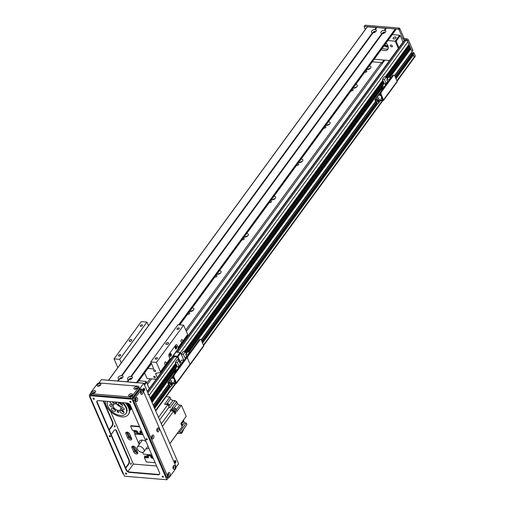 <?xml version="1.0" encoding="UTF-8"?>
<svg xmlns="http://www.w3.org/2000/svg" width="505" height="505" viewBox="0 0 505 505"><rect width="100%" height="100%" fill="white"/><g stroke="black" fill="none" stroke-linecap="round" stroke-linejoin="round"><path stroke-width="0.76" d="M365.746 70.82A1.193 0.669 156.6 0 1 366.807 71.066A1.193 0.669 156.6 0 1 366.144 72.07A1.193 0.669 156.6 0 1 364.755 72.177M370.26 68.453A2.733 1.534 -23.4 0 0 367.659 69.583M369.243 66.048A2.733 1.534 156.6 0 1 370.948 66.729A2.733 1.534 156.6 0 1 369.761 68.838A2.733 1.534 156.6 0 1 366.712 69.507M356.637 87.068A2.733 1.534 -23.4 0 0 354.037 88.192M355.621 84.657A2.733 1.534 156.6 0 1 357.325 85.339A2.733 1.534 156.6 0 1 356.139 87.453A2.733 1.534 156.6 0 1 353.09 88.116M329.393 124.293A2.733 1.534 -23.4 0 0 326.785 125.423M328.37 121.888A2.733 1.534 156.6 0 1 330.081 122.57A2.733 1.534 156.6 0 1 328.894 124.678A2.733 1.534 156.6 0 1 325.839 125.347M302.142 161.518A2.733 1.534 -23.4 0 0 299.541 162.648M301.125 159.113A2.733 1.534 156.6 0 1 302.83 159.795A2.733 1.534 156.6 0 1 301.643 161.903A2.733 1.534 156.6 0 1 298.594 162.572M274.897 198.749A2.733 1.534 -23.4 0 0 272.296 199.873M273.88 196.338A2.733 1.534 156.6 0 1 275.585 197.019A2.733 1.534 156.6 0 1 274.398 199.128A2.733 1.534 156.6 0 1 271.349 199.797M247.652 235.974A2.733 1.534 -23.4 0 0 245.045 237.097M246.636 233.562A2.733 1.534 156.6 0 1 248.34 234.244A2.733 1.534 156.6 0 1 247.153 236.359A2.733 1.534 156.6 0 1 244.098 237.028M220.407 273.199A2.733 1.534 -23.4 0 0 217.8 274.329M219.385 270.794A2.733 1.534 156.6 0 1 221.095 271.475A2.733 1.534 156.6 0 1 219.909 273.584A2.733 1.534 156.6 0 1 216.853 274.253M193.156 310.43A2.733 1.534 -23.4 0 0 190.555 311.553M192.14 308.018A2.733 1.534 156.6 0 1 193.844 308.7A2.733 1.534 156.6 0 1 192.657 310.809A2.733 1.534 156.6 0 1 189.609 311.478M147.492 384.406L151.538 378.876M186.32 331.349L384.835 60.127M185.752 330.036L381.509 62.588L381.698 63.024L383.876 60.044M146.923 383.093L150.099 378.756M352.124 89.436A1.193 0.669 156.6 0 1 353.184 89.675A1.193 0.669 156.6 0 1 352.522 90.679A1.193 0.669 156.6 0 1 351.133 90.786M324.879 126.66A1.193 0.669 156.6 0 1 325.933 126.906A1.193 0.669 156.6 0 1 325.277 127.91A1.193 0.669 156.6 0 1 323.888 128.018M297.628 163.885A1.193 0.669 156.6 0 1 298.689 164.131A1.193 0.669 156.6 0 1 298.032 165.135A1.193 0.669 156.6 0 1 296.637 165.242M270.383 201.116A1.193 0.669 156.6 0 1 271.444 201.356A1.193 0.669 156.6 0 1 270.781 202.36A1.193 0.669 156.6 0 1 269.392 202.467M243.139 238.341A1.193 0.669 156.6 0 1 244.199 238.581A1.193 0.669 156.6 0 1 243.536 239.585A1.193 0.669 156.6 0 1 242.148 239.692M215.894 275.566A1.193 0.669 156.6 0 1 216.948 275.812A1.193 0.669 156.6 0 1 216.291 276.816A1.193 0.669 156.6 0 1 214.903 276.923M188.643 312.791A1.193 0.669 156.6 0 1 189.703 313.037A1.193 0.669 156.6 0 1 189.04 314.041A1.193 0.669 156.6 0 1 187.652 314.148M381.509 62.588L372.337 61.818M413.197 58.492L413.406 58.858L412.654 59.931L397.1 81.179M382.828 100.678L203.648 345.483M155.723 410.925L175.727 383.598L155.736 410.95M153.956 407.371L154.663 408.476L170.621 386.672L154.669 408.495M175.57 370.348L152.062 402.466L153.242 405.351M151.304 400.717L176.87 365.79L151.304 400.724L150.926 399.84L176.491 364.913M150.168 398.091L175.734 363.158L150.168 398.098L149.032 395.466A1.73 1.035 36.2 0 0 147.832 394.266M410.42 53.978L411.739 54.262L410.634 54.168L394.784 75.826L397.145 81.28A1.149 0.688 36.2 0 1 397.132 81.879L383.51 100.495A1.149 0.688 36.2 0 1 382.96 100.691L375.947 100.104L377.033 103.146L376.282 103.083A1.73 0.991 94.8 0 0 376.957 103.689L377.708 103.752L202.581 343.009M412.149 53.789L413.128 53.959L413.507 54.824L396.027 78.704M414.094 57.216L414.163 57.115A80.63 48.272 36.2 0 0 413.513 54.837L396.034 78.717M380.511 100.482L378.422 103.342A1.73 0.991 -85.2 0 1 377.708 103.752L202.587 343.028M176.018 352.193L404.164 40.476A1.149 0.688 36.2 0 1 404.72 40.28L405.894 40.381A1.73 1.035 36.2 0 1 407.876 41.808L409.012 44.528L385.271 76.88M407.92 46.012A1.237 0.739 -143.8 0 0 408.892 46.012L409.77 46.189L410.148 47.154L387.064 78.61M409.056 48.638A1.237 0.739 -143.8 0 0 410.028 48.638L410.906 48.815L412.086 51.699L394.582 75.479M382.809 80.245L184.18 351.631L382.809 80.238M409.574 46.043L386.571 77.473M383.453 81.734L185.48 352.219M176.378 364.654L150.812 399.581M383.945 82.87L185.973 353.361M410.71 48.669L389.791 77.259M382.531 87.169L188.693 352.01M175.456 370.089L151.948 402.207M138.862 380.808L146.179 381.42L149.328 388.654M146.179 381.42L144.152 384.191M144.525 385.056L146.57 382.266M120.727 378.826A0.934 0.524 156.6 0 1 121.547 378.472M130.145 379.615A0.934 0.524 156.6 0 1 130.959 379.261M398.912 47.659L396.147 41.271L395.213 41.17L398.35 48.417M374.224 59.236L389.5 60.518M396.147 41.271L400.238 35.691L399.575 35.211L395.213 41.17L387.897 40.558M390.397 45.829A1.193 0.713 36.2 0 1 390.409 45.204A1.193 0.713 36.2 0 1 391.792 45.33A1.193 0.713 36.2 0 1 392.328 46.611A1.193 0.713 36.2 0 1 391.35 46.712A1.193 0.713 36.2 0 1 390.397 45.829M386.085 43.032A7.196 4.311 36.2 0 1 387.764 49.37A7.196 4.311 36.2 0 1 381.218 49.686M383.535 33.406A0.934 0.524 156.6 0 1 384.356 33.052M374.123 32.617A0.934 0.524 156.6 0 1 374.944 32.263M395.863 38.058A1.584 0.89 156.6 0 1 394.355 38.942A1.584 0.89 156.6 0 1 393.117 38.582A1.584 0.89 156.6 0 1 394.216 37.136A1.584 0.89 156.6 0 1 396.021 37.326A1.584 0.89 156.6 0 1 395.863 38.058M388.257 47.053A9.702 5.807 36.2 0 1 384.21 45.595M388.282 47.262A9.216 5.517 36.2 0 1 384.021 45.854M384.387 45.355A9.216 5.517 -143.8 0 0 388.194 46.694M384.835 44.737A9.216 5.517 -143.8 0 0 387.973 45.949M388.175 48.53A7.196 4.311 36.2 0 1 382.304 48.196M400.238 35.691L402.996 42.073M392.259 34.599L399.575 35.211M394.575 75.472L412.901 50.582L412.086 51.548L407.497 40.937A1.149 0.688 -143.8 0 0 406.178 39.983L404.29 39.826A1.149 0.688 36.2 0 1 402.971 38.872L398.994 29.681A0.574 0.347 -143.8 0 0 398.338 29.202L364.44 26.367A0.574 0.347 -143.8 0 0 364.162 26.765L365.323 29.454M397.088 81.153L414.548 57.242L413.128 53.959L395.655 77.833M395.466 77.404L412.8 53.719L413.128 53.959L413.948 52.842L413.62 52.602L412.8 53.719L412.238 53.669L395.245 76.886M412.149 53.707L412.97 52.671M413.948 52.842L415.369 56.124L414.548 57.242M413.052 52.552L413.62 52.602M411.146 52.981L412.56 53.145M415.369 56.124L412.938 59.521M364.168 26.462L364.982 25.345A0.574 0.347 36.2 0 1 365.26 25.25L399.152 28.084A0.574 0.347 36.2 0 1 399.815 28.564L403.792 37.755A1.149 0.688 -143.8 0 0 405.111 38.708L406.992 38.866A1.149 0.688 36.2 0 1 408.311 39.819L412.907 50.431M375.48 29.46A2.62 1.471 156.6 0 1 376.124 31.259A2.62 1.471 156.6 0 1 373.025 32.812L372.438 32.768A2.62 1.471 156.6 0 1 371.813 30.931A2.62 1.471 156.6 0 1 374.893 29.41L375.152 29.827L376.976 27.415L386.186 28.394M121.983 375.72L372.955 32.819L372.57 32.787L121.598 375.688L121.762 376.029L122.084 375.669A2.62 1.471 156.6 0 1 122.728 377.469A2.62 1.471 156.6 0 1 119.628 379.021L119.041 378.971A2.62 1.471 156.6 0 1 118.422 377.14A2.62 1.471 156.6 0 1 121.497 375.619L121.598 375.688M375.613 31.802A1.294 0.726 -23.4 0 0 375.581 31.607A1.294 0.726 -23.4 0 0 374.565 31.31A1.294 0.726 -23.4 0 0 373.334 32.03A1.294 0.726 -23.4 0 0 373.201 32.636A1.294 0.726 -23.4 0 0 373.321 32.793M375.322 32.023A1.294 0.726 -23.4 0 0 373.687 32.737M119.565 379.028L117.684 381.029M122.223 378.011A1.294 0.726 -23.4 0 0 122.185 377.816A1.294 0.726 -23.4 0 0 121.175 377.519A1.294 0.726 -23.4 0 0 119.938 378.239A1.294 0.726 -23.4 0 0 119.811 378.845A1.294 0.726 -23.4 0 0 119.931 379.002M121.932 378.232A1.294 0.726 -23.4 0 0 120.291 378.946M131.502 376.452A2.62 1.471 156.6 0 1 132.14 378.258A2.62 1.471 156.6 0 1 129.04 379.81L128.453 379.76A2.62 1.471 156.6 0 1 127.834 377.929A2.62 1.471 156.6 0 1 130.909 376.408L131.174 376.818L131.502 376.452L382.437 33.601L131.401 376.509M128.977 379.817L127.102 381.818M131.635 378.8A1.294 0.726 -23.4 0 0 131.603 378.599A1.294 0.726 -23.4 0 0 130.587 378.302A1.294 0.726 -23.4 0 0 129.356 379.028A1.294 0.726 -23.4 0 0 129.223 379.627A1.294 0.726 -23.4 0 0 129.343 379.792M131.344 379.021A1.294 0.726 -23.4 0 0 129.709 379.728M131.01 376.477L381.982 33.576L382.361 33.627L381.849 33.551A2.62 1.471 156.6 0 1 381.231 31.72A2.62 1.471 156.6 0 1 384.305 30.199L384.57 30.609L384.892 30.25A2.62 1.471 156.6 0 1 385.536 32.049A2.62 1.471 156.6 0 1 382.437 33.601M385.031 32.591A1.294 0.726 -23.4 0 0 384.999 32.389A1.294 0.726 -23.4 0 0 383.983 32.099A1.294 0.726 -23.4 0 0 382.746 32.819A1.294 0.726 -23.4 0 0 382.62 33.425A1.294 0.726 -23.4 0 0 382.74 33.583M384.741 32.812A1.294 0.726 -23.4 0 0 383.099 33.526M127.077 381.856L118.05 381.098M117.659 381.067L108.518 380.322M136.76 382.834L127.462 381.887M386.306 28.229L384.791 30.3L386.388 28.204L395.276 28.943L395.794 29.77L179.717 324.854L395.794 29.625M367.362 26.815L376.774 27.605M376.894 27.447L375.379 29.511L376.976 27.415M189.64 352.086L187.614 351.916L185.72 354.504L187.746 354.674L189.64 352.086L189.861 352.597M187.746 354.674L187.967 355.185M183.7 359.901L181.345 354.138L183.372 354.308L185.076 358.247L185.707 358.304M186.193 353.866L185.266 351.72L183.239 351.549L181.345 354.138M190.473 351.764L189.798 352.446M185.72 354.504L186.837 357.085M184.552 359.85L183.788 359.787M185.266 351.72L183.372 354.308M186.496 356.303L185.076 358.247M174.326 374.912L173.575 374.849A1.73 0.991 94.8 0 0 173.329 377.279L174.08 377.342A1.73 0.991 -85.2 0 1 174.326 374.912L186.32 358.531A1.73 0.991 -85.2 0 1 187.027 358.127A1.73 0.991 -85.2 0 1 187.702 358.733A1.73 0.991 -85.2 0 1 187.955 356.303L199.942 339.922A1.73 0.991 -85.2 0 1 200.655 339.512A1.73 0.991 -85.2 0 1 201.325 340.117L203.692 345.59A1.149 0.688 36.2 0 1 203.679 346.19L190.057 364.806A1.149 0.688 36.2 0 1 189.508 364.995M187.955 356.303L187.197 356.24A1.73 0.991 94.8 0 0 186.799 358.108M187.197 356.24L199.185 339.859L199.942 339.922M174.08 377.342L176.447 382.815L190.069 364.2L187.702 358.733L190.069 364.2A1.149 0.688 36.2 0 1 190.057 364.806A1.149 0.688 36.2 0 0 190.069 364.2L203.692 345.59M200.655 339.512L199.898 339.448A1.73 0.991 94.8 0 0 199.185 339.859M169.876 359.409L170.299 359.446L168.973 356.378A1.73 0.991 -85.2 0 1 169.219 353.948L175.759 345.016A1.73 0.991 -85.2 0 1 176.472 344.606A1.73 0.991 -85.2 0 1 177.148 345.212L178.473 348.273L173.038 355.766L177.337 356.252A0.574 0.347 36.2 0 1 177.994 356.726L180.26 361.965M170.04 356.202A1.439 0.821 94.8 0 0 170.242 355.987A1.439 0.821 94.8 0 0 170.254 353.651M175.487 348.753A1.439 0.821 94.8 0 0 175.696 348.545A1.439 0.821 94.8 0 0 175.702 346.203M170.999 356.05A1.439 0.821 -85.2 0 1 170.406 356.391A1.439 0.821 -85.2 0 1 169.705 354.889A1.439 0.821 -85.2 0 1 170.646 353.519A1.439 0.821 -85.2 0 1 171.328 354.491A1.439 0.821 -85.2 0 1 170.999 356.05M176.447 348.608A1.439 0.821 -85.2 0 1 175.854 348.949A1.439 0.821 -85.2 0 1 175.153 347.44A1.439 0.821 -85.2 0 1 176.093 346.077A1.439 0.821 -85.2 0 1 176.782 347.049A1.439 0.821 -85.2 0 1 176.447 348.608M184.003 360.602L180.721 353.008A0.574 0.347 -143.8 0 0 180.058 352.528L175.765 352.042M179.805 362.59L177.413 357.06L173.12 356.574A0.574 0.347 36.2 0 1 172.596 356.303M170.299 359.446L173.038 355.766M143.054 434.691L134.658 433.991L134.93 433.618L134.096 431.693L134.93 433.618L142.877 434.281M133.591 430.525L133.983 431.422A1.73 1.035 36.2 0 1 133.983 430.557M140.327 431.51A0.707 0.423 -143.8 0 0 141.413 432.305M136.565 431.201A0.707 0.423 -143.8 0 0 137.644 431.99M142.618 452.385L143.369 454.121L151.765 454.822M144.815 456.324A1.73 1.035 36.2 0 1 144.594 455.939L144.777 456.375M152.554 456.646L150.825 456.009L147.41 455.725L144.651 456.552L148.356 457.915L144.417 457.587L144.689 457.214L146.57 457.372A1.73 1.035 36.2 0 1 145.232 456.766M147.359 456.148A0.707 0.423 -143.8 0 0 148.445 456.937M151.128 456.463A0.707 0.423 -143.8 0 0 152.207 457.252M134.658 433.991L139.203 444.482M146.974 439.388L146.734 438.82M139.487 444.097A5.757 3.447 36.2 0 1 139.544 441.086A5.757 3.447 36.2 0 1 142.303 440.114A5.757 3.447 36.2 0 1 146.027 441.559M148.792 447.954A5.757 3.447 36.2 0 1 145.995 448.857M162.427 426.428L173.575 411.196L174.856 414.157L176.081 412.484L174.799 409.523L175.62 408.406A218.854 131.022 -143.8 0 0 172.925 408.015A2.765 1.654 36.2 0 1 172.186 407.819L176.681 401.677A2.765 1.654 36.2 0 1 175.09 400.604L172.969 400.427A2.014 1.206 36.2 0 1 170.658 398.754L169.901 397.006L164.586 404.265L167.906 404.543L158.513 417.376M173.575 411.196A218.854 131.022 -143.8 0 0 170.879 410.805A2.765 1.654 36.2 0 1 170.141 410.609L171.372 408.936L172.072 410.552M169.876 443.636L178.044 432.482A218.854 131.022 -143.8 0 0 178.012 432.381M166.17 396.696L169.901 397.006M176.251 409.864L179.748 405.086A2.014 1.206 36.2 0 1 177.438 403.413L173.96 408.16M179.748 405.086L181.396 405.225L186.187 416.297L180.872 423.556L182.21 426.643L169.838 443.548M184.047 419.219L181.478 423.184M177.602 433.088L180.512 433.334L179.849 431.8L186.25 423.051L184.357 422.893A218.854 131.022 -143.8 0 0 183.719 421.126A2.765 1.654 36.2 0 1 183.618 420.267M186.25 423.051L186.913 424.585L180.512 433.334L181.743 433.277L184.445 427.956M176.681 401.677L177.438 403.413M175.62 408.406L176.901 411.367L181.396 405.225M174.036 412.269A1.698 1.016 36.2 0 1 174.143 412.465A1.698 1.016 36.2 0 1 174.206 412.667M174.364 413.014A1.698 1.016 -143.8 0 0 174.332 412.206A1.698 1.016 -143.8 0 0 173.638 411.341M173.398 411.171A1.698 1.016 -143.8 0 0 171.744 410.925M174.433 412.787L174.787 412.301A1.61 0.966 -143.8 0 0 174.806 411.455A1.61 0.966 -143.8 0 0 173.505 410.262A1.61 0.966 -143.8 0 0 172.186 410.395L171.833 410.881M174.736 412.37L176.081 412.484M175.09 400.604L169.775 407.863A2.765 1.654 36.2 0 1 169.15 406.992A218.854 131.022 -143.8 0 0 167.906 404.543M171.372 408.936A2.765 1.654 -143.8 0 0 172.11 409.132A218.854 131.022 36.2 0 1 174.799 409.523M168.821 406.342A1.698 1.016 -143.8 0 0 168.752 405.622A1.698 1.016 -143.8 0 0 167.988 404.701M167.729 404.53A1.698 1.016 -143.8 0 0 166.095 404.391M168.853 406.197L169.213 405.711A1.61 0.966 -143.8 0 0 169.225 404.871A1.61 0.966 -143.8 0 0 167.931 403.672A1.61 0.966 -143.8 0 0 166.606 403.811L166.252 404.297M181.712 425.5A1.698 1.016 -143.8 0 0 181.655 424.749A1.698 1.016 -143.8 0 0 181.042 423.954M181.756 425.324L182.109 424.838A1.61 0.966 -143.8 0 0 182.128 423.998A1.61 0.966 -143.8 0 0 181.263 423.026M179.849 431.8L178.518 431.687M184.357 422.893L181.989 426.132M181.301 432.255L181.743 433.277M177.337 433.448L180.449 433.328M143.944 449.601A4.034 2.411 36.2 0 1 143.906 451.71A4.034 2.411 36.2 0 1 139.228 451.274A4.034 2.411 36.2 0 1 137.398 446.944A4.034 2.411 36.2 0 1 140.706 446.609A4.034 2.411 36.2 0 1 143.944 449.601M153.28 458.325L151.778 458.199L153.059 457.814M155.174 462.7L146.311 461.961L144.417 457.587M147.422 456.148A0.865 0.518 36.2 0 1 148.255 456.615A0.865 0.518 36.2 0 1 148.407 457.315A0.865 0.518 36.2 0 1 147.403 457.221A0.865 0.518 36.2 0 1 147.012 456.293A0.865 0.518 36.2 0 1 147.422 456.148M151.191 456.463A0.865 0.518 36.2 0 1 152.024 456.924A0.865 0.518 36.2 0 1 152.169 457.631A0.865 0.518 36.2 0 1 151.172 457.536A0.865 0.518 36.2 0 1 150.78 456.608A0.865 0.518 36.2 0 1 151.191 456.463M147.22 456.16A0.865 0.518 -143.8 0 0 147.675 456.848A0.865 0.518 -143.8 0 0 148.47 457.076M150.989 456.476A0.865 0.518 -143.8 0 0 151.443 457.164A0.865 0.518 -143.8 0 0 152.232 457.391M150.825 456.009L151.102 455.636L152.314 456.084M147.41 455.725L147.681 455.352L151.102 455.636M144.651 456.552L147.681 455.352M142.265 432.867L140.977 433.252L137.562 432.968L133.85 431.598L136.615 430.778L132.342 430.209L130.637 426.27L130.909 425.892M141.539 431.188L140.03 431.062L141.76 431.699M139.645 426.813L130.782 426.069M140.964 432.829A0.865 0.518 36.2 0 1 140.131 432.368A0.865 0.518 36.2 0 1 139.98 431.661A0.865 0.518 36.2 0 1 140.983 431.756A0.865 0.518 36.2 0 1 141.375 432.684A0.865 0.518 36.2 0 1 140.964 432.829M137.196 432.514A0.865 0.518 36.2 0 1 136.369 432.053A0.865 0.518 36.2 0 1 136.217 431.346A0.865 0.518 36.2 0 1 137.221 431.44A0.865 0.518 36.2 0 1 137.612 432.368A0.865 0.518 36.2 0 1 137.196 432.514M131.054 425.696L139.468 426.403M140.188 431.529A0.865 0.518 -143.8 0 0 141.236 432.457A0.865 0.518 -143.8 0 0 141.438 432.444M136.426 431.213A0.865 0.518 -143.8 0 0 137.467 432.141A0.865 0.518 -143.8 0 0 137.676 432.128M133.85 431.598L135.851 430.715M153.57 370.607A1.193 0.713 36.2 0 1 153.583 369.982A1.193 0.713 36.2 0 1 154.966 370.115A1.193 0.713 36.2 0 1 155.502 371.39A1.193 0.713 36.2 0 1 154.53 371.491A1.193 0.713 36.2 0 1 153.57 370.607M121.244 362.937L119.685 359.339L146.936 322.108L141.286 321.635L114.042 358.866L117.823 367.615M178.132 348.128A1.149 0.688 36.2 0 0 178.145 347.528L177.148 345.212A1.73 0.991 94.8 0 0 176.472 344.606A1.73 0.991 94.8 0 0 175.759 345.016L169.219 353.948A1.73 0.991 94.8 0 0 168.973 356.378L169.97 358.695A1.149 0.688 -143.8 0 1 169.958 359.295L160.426 372.324A1.149 0.688 -143.8 0 0 160.439 371.724L156.405 362.407L150.755 361.933L153.596 368.498A0.574 0.347 36.2 0 1 153.318 368.896L147.915 368.448M175.26 348.368A0.934 0.537 94.8 0 0 175.702 347.762A0.934 0.537 94.8 0 0 175.658 346.847A0.934 0.537 94.8 0 0 175.412 346.55M169.813 355.81A0.934 0.537 94.8 0 0 170.254 355.211A0.934 0.537 94.8 0 0 170.21 354.289A0.934 0.537 94.8 0 0 169.964 353.999M157.352 377.696L155.767 374.041A1.149 0.688 36.2 0 1 155.78 373.441A1.149 0.688 36.2 0 1 156.102 373.252L160.104 372.513A1.149 0.688 -143.8 0 0 160.426 372.324M166.132 363.941L165.64 364.616A1.414 0.808 -85.2 0 1 165.337 364.686A1.414 0.808 -85.2 0 1 164.781 364.193A1.414 0.808 -85.2 0 1 164.756 362.653A1.414 0.808 -85.2 0 1 165.571 361.864A1.414 0.808 -85.2 0 1 166.132 363.941L169.97 358.695M119.685 359.339L114.042 358.866M144.462 373.157A5.183 3.106 36.2 0 1 145.333 374.558L147.037 378.498L156.203 379.261M153.798 376.951A0.934 0.562 36.2 0 1 153.804 376.465A0.934 0.562 36.2 0 1 154.89 376.566A0.934 0.562 36.2 0 1 155.313 377.57A0.934 0.562 36.2 0 1 154.549 377.645A0.934 0.562 36.2 0 1 153.798 376.951M150.623 364.736A2.733 1.534 156.6 0 1 150.338 365.292A2.733 1.534 156.6 0 1 149.827 365.822M181.989 342.276A1.414 0.808 -85.2 0 1 181.68 342.352A1.414 0.808 -85.2 0 1 181.131 341.86A1.414 0.808 -85.2 0 1 181.106 340.32A1.414 0.808 -85.2 0 1 181.92 339.53A1.414 0.808 -85.2 0 1 182.482 341.607L178.145 347.528M150.755 361.933L178 324.709L183.65 325.182L187.683 334.499A1.149 0.688 36.2 0 1 187.671 335.099L178.303 347.894M131.666 340.585A1.439 0.808 156.6 0 1 130.29 341.386A1.439 0.808 156.6 0 1 129.166 341.058A1.439 0.808 156.6 0 1 130.164 339.745A1.439 0.808 156.6 0 1 131.805 339.916A1.439 0.808 156.6 0 1 131.666 340.585M120.562 355.457A1.193 0.669 156.6 0 1 119.426 356.12A1.193 0.669 156.6 0 1 118.498 355.848A1.193 0.669 156.6 0 1 119.325 354.762A1.193 0.669 156.6 0 1 120.682 354.908A1.193 0.669 156.6 0 1 120.562 355.457M142.359 325.674A1.193 0.669 156.6 0 1 141.223 326.344A1.193 0.669 156.6 0 1 140.295 326.066A1.193 0.669 156.6 0 1 141.122 324.986A1.193 0.669 156.6 0 1 142.479 325.125A1.193 0.669 156.6 0 1 142.359 325.674M146.936 322.108L148.495 325.712M184.281 339.732L184.596 340.471M156.405 362.407L183.65 325.182M157.276 358.531A1.193 0.669 156.6 0 1 156.146 359.194A1.193 0.669 156.6 0 1 155.212 358.922A1.193 0.669 156.6 0 1 156.039 357.837A1.193 0.669 156.6 0 1 157.396 357.976A1.193 0.669 156.6 0 1 157.276 358.531M179.073 328.749A1.193 0.669 156.6 0 1 177.943 329.411A1.193 0.669 156.6 0 1 177.009 329.14A1.193 0.669 156.6 0 1 177.836 328.054A1.193 0.669 156.6 0 1 179.193 328.193A1.193 0.669 156.6 0 1 179.073 328.749M168.38 343.659A1.439 0.808 156.6 0 1 167.01 344.46A1.439 0.808 156.6 0 1 165.88 344.132A1.439 0.808 156.6 0 1 166.884 342.819A1.439 0.808 156.6 0 1 168.525 342.983A1.439 0.808 156.6 0 1 168.38 343.659M185.139 338.558L185.455 339.297M173.531 378.245A0.707 0.398 -23.4 0 0 173.171 378.397M173.688 378.125A0.707 0.398 156.6 0 1 172.754 377.784A0.707 0.398 156.6 0 1 173.423 377.513M171.586 381.243A0.707 0.398 -23.4 0 0 171.227 381.395M171.839 381.016A0.707 0.398 156.6 0 1 170.608 381.25A0.707 0.398 156.6 0 1 171.839 381.016M174.882 381.515A0.707 0.398 -23.4 0 0 174.522 381.673M175.084 381.351A0.707 0.398 156.6 0 1 174.13 381.035A0.707 0.398 156.6 0 1 174.844 380.783M169.207 386.003A1.73 0.991 94.8 0 0 169.882 386.609L170.633 386.672A1.73 0.991 -85.2 0 1 169.958 386.066L169.207 386.003L167.976 383.162A1.212 0.726 36.2 0 1 167.988 382.531A1.212 0.726 36.2 0 1 168.569 382.323L175.689 382.872L173.329 377.279M170.665 384.848A1.294 0.739 94.8 0 0 171.094 383.213M170.633 386.672A1.73 0.991 -85.2 0 0 171.346 386.268L173.436 383.409M173.575 374.849L185.562 358.474L186.32 358.531M187.027 358.127L186.276 358.064A1.73 0.991 94.8 0 0 185.562 358.474M171.845 383.276A1.294 0.739 -85.2 0 1 171.025 385.062A1.294 0.739 -85.2 0 1 170.52 384.608A1.294 0.739 -85.2 0 1 170.513 383.162M176.447 382.815A1.149 0.688 36.2 0 1 176.434 383.415A1.149 0.688 36.2 0 1 175.885 383.611L168.733 383.074L169.958 386.066M177.564 369.401L175.071 369.193L175.803 370.885M175.071 369.193L177.129 366.384L179.622 366.592M178.612 359.838L177.255 359.724L175.368 362.312L177.129 366.384M180.765 365.033L179.742 362.678L181.768 362.849L183.662 360.261L183.883 360.772M181.768 362.849L181.989 363.354M178.877 360.444L177.388 362.483L175.368 362.312M179.553 366.68L178.802 366.617L177.93 367.81L178.682 367.874M176.794 370.455L176.157 370.399L174.465 372.709L175.014 372.879M175.102 372.759L174.465 372.709M179.711 366.472L179.092 366.422L177.388 362.483M183.662 360.261L181.636 360.09L179.742 362.678M179.092 366.422L180.519 364.471M179.527 366.718L178.802 366.617M178.82 366.662L178 367.779L178.707 367.836M380.606 95.319A0.707 0.398 -23.4 0 0 380.246 95.477M380.764 95.199A0.707 0.398 156.6 0 1 379.829 94.864A0.707 0.398 156.6 0 1 380.499 94.593M378.662 98.317A0.707 0.398 -23.4 0 0 378.302 98.475M378.908 98.096A0.707 0.398 156.6 0 1 377.683 98.33A0.707 0.398 156.6 0 1 378.908 98.096M381.957 98.595A0.707 0.398 -23.4 0 0 381.597 98.753M382.159 98.424A0.707 0.398 156.6 0 1 381.206 98.115A0.707 0.398 156.6 0 1 381.919 97.863M376.282 103.083L375.051 100.236A1.212 0.726 36.2 0 1 375.063 99.605A1.212 0.726 36.2 0 1 375.644 99.403L382.765 99.952L380.398 94.359L381.155 94.422A1.73 0.991 -85.2 0 1 381.401 91.992L393.389 75.611A1.73 0.991 -85.2 0 1 394.102 75.201A1.73 0.991 -85.2 0 1 394.777 75.807M377.74 101.928A1.294 0.739 94.8 0 0 378.169 100.287M377.708 103.752A1.73 0.991 -85.2 0 1 377.033 103.146M381.401 91.992L380.65 91.929A1.73 0.991 94.8 0 0 380.398 94.359M380.65 91.929L392.637 75.548L393.389 75.611M381.155 94.422L383.522 99.895A1.149 0.688 36.2 0 1 383.51 100.495M394.102 75.201L393.351 75.138A1.73 0.991 94.8 0 0 392.637 75.548M378.92 100.35A1.294 0.739 -85.2 0 1 378.1 102.136A1.294 0.739 -85.2 0 1 377.595 101.688A1.294 0.739 -85.2 0 1 377.588 100.243M384.64 86.475L382.146 86.267L382.878 87.958M382.146 86.267L384.198 83.458L386.697 83.666M382.437 79.386L384.463 79.556L386.357 76.968L384.33 76.798L382.437 79.386L384.198 83.458M387.834 82.107L386.817 79.752L388.844 79.923L390.737 77.334L390.958 77.846M388.844 79.923L389.065 80.434M386.628 83.761L385.877 83.697L384.999 84.89L385.757 84.954M383.869 87.529L383.232 87.479L381.54 89.783L382.089 89.959M382.178 89.839L381.54 89.783M386.786 83.546L386.167 83.495L384.463 79.556M386.357 76.968L387.284 79.115M390.737 77.334L388.711 77.164L386.817 79.752M386.167 83.495L387.594 81.551M386.603 83.798L385.877 83.697M385.896 83.735L385.075 84.853L385.782 84.916M135.498 399.026A0.707 0.404 -85.2 0 1 135.422 399.935M167.887 473.873A0.707 0.404 -85.2 0 1 167.811 474.776M151.689 436.453A0.707 0.404 -85.2 0 1 151.614 437.355M156.866 429.376A0.707 0.404 -85.2 0 1 156.79 430.285M173.064 466.797A0.707 0.404 -85.2 0 1 172.988 467.706M140.674 391.956A0.707 0.404 -85.2 0 1 140.598 392.858M144.316 390.586A1.294 0.739 -85.2 0 1 143.786 390.889A1.294 0.739 -85.2 0 1 143.155 389.538A1.294 0.739 -85.2 0 1 144.001 388.307A1.294 0.739 -85.2 0 1 144.619 389.185A1.294 0.739 -85.2 0 1 144.316 390.586M143.553 390.807A1.294 0.739 94.8 0 0 143.849 390.548A1.294 0.739 94.8 0 0 143.761 388.358M175.57 462.801A1.294 0.739 -85.2 0 1 175.039 463.11A1.294 0.739 -85.2 0 1 174.408 461.759A1.294 0.739 -85.2 0 1 175.254 460.528A1.294 0.739 -85.2 0 1 175.873 461.4A1.294 0.739 -85.2 0 1 175.57 462.801M174.806 463.022A1.294 0.739 94.8 0 0 175.102 462.763A1.294 0.739 94.8 0 0 175.014 460.573M159.637 474.113A2.878 1.723 36.2 0 1 158.412 474.429L158.141 474.801A2.878 1.723 -143.8 0 0 159.517 474.315A2.878 1.723 -143.8 0 0 159.548 472.813L130.378 405.408A2.878 1.723 -143.8 0 0 127.083 403.022L98.368 400.623A2.878 1.723 -143.8 0 0 96.992 401.109A2.878 1.723 -143.8 0 0 96.96 402.611L97.231 402.239A2.878 1.723 36.2 0 1 97.149 400.938M97.231 402.239L126.401 469.644L126.13 470.016L96.96 402.611M126.13 470.016A2.878 1.723 -143.8 0 0 129.425 472.402L129.703 472.03A2.878 1.723 36.2 0 1 126.401 469.644M129.703 472.03L158.412 474.429M158.141 474.801L129.425 472.402M131.054 464.259A0.707 0.404 -85.2 0 1 130.877 463.016A0.707 0.404 -85.2 0 1 131.054 464.259M130.536 464.278A0.707 0.404 94.8 0 0 130.631 463.129M114.862 426.839A0.707 0.404 -85.2 0 1 114.686 425.595A0.707 0.404 -85.2 0 1 114.862 426.839M114.345 426.851A0.707 0.404 94.8 0 0 114.439 425.709M93.356 398.218A0.707 0.423 -143.8 0 0 94.315 398.918M93.936 399.291A0.707 0.423 36.2 0 1 93.128 398.338A0.707 0.423 36.2 0 1 94.271 399.171A0.707 0.423 36.2 0 1 93.936 399.291M146.267 438.712A0.707 0.423 -143.8 0 0 147.226 439.413M146.848 439.786A0.707 0.423 36.2 0 1 146.04 438.826A0.707 0.423 36.2 0 1 147.182 439.666A0.707 0.423 36.2 0 1 146.848 439.786M125.745 473.059A0.707 0.423 -143.8 0 0 126.704 473.766M126.319 474.138A0.707 0.423 36.2 0 1 125.518 473.179A0.707 0.423 36.2 0 1 126.66 474.018A0.707 0.423 36.2 0 1 126.319 474.138M162.465 476.133A0.707 0.423 -143.8 0 0 163.424 476.834M163.039 477.206A0.707 0.423 36.2 0 1 162.238 476.253A0.707 0.423 36.2 0 1 163.38 477.086A0.707 0.423 36.2 0 1 163.039 477.206M130.075 401.286A0.707 0.423 -143.8 0 0 131.035 401.993M130.65 402.365A0.707 0.423 36.2 0 1 129.848 401.406A0.707 0.423 36.2 0 1 130.991 402.245A0.707 0.423 36.2 0 1 130.65 402.365M109.553 435.638A0.707 0.423 -143.8 0 0 110.513 436.339M110.128 436.711A0.707 0.423 36.2 0 1 109.326 435.758A0.707 0.423 36.2 0 1 110.469 436.591A0.707 0.423 36.2 0 1 110.128 436.711M130.618 396.217A0.707 0.398 156.6 0 1 131.306 395.914M93.898 393.142A0.707 0.398 156.6 0 1 94.587 392.846M99.075 386.072A0.707 0.398 156.6 0 1 99.763 385.769M135.794 389.14A0.707 0.398 156.6 0 1 136.483 388.844M111.27 434.685A2.878 1.648 -85.2 0 1 111.756 433.7L114.212 430.348A2.878 1.648 -85.2 0 1 115.399 429.667A2.878 1.648 -85.2 0 1 116.522 430.677L129.211 460.005A2.878 1.648 -85.2 0 1 128.794 464.051L126.345 467.403A2.878 1.648 -85.2 0 1 125.682 467.983M125.562 467.706A2.878 1.648 94.8 0 0 125.871 467.365L128.327 464.013A2.878 1.648 94.8 0 0 128.737 459.96L116.049 430.639A2.878 1.648 94.8 0 0 115.159 429.679M109.086 429.629A2.878 1.648 94.8 0 0 109.396 429.282L111.845 425.936A2.878 1.648 94.8 0 0 112.261 421.883L103.235 401.027M103.708 401.065L112.735 421.921A2.878 1.648 -85.2 0 1 112.318 425.974L109.863 429.326A2.878 1.648 -85.2 0 1 109.2 429.906M127.999 471.411L133.37 464.07M166.865 479.75L124.495 476.209L89.644 395.674L132.013 399.215L166.865 479.75L168.335 477.736M176.043 467.207L178.581 463.741L143.729 383.207L132.013 399.215M98.923 382.998L101.36 379.665L143.729 383.207M89.644 395.674L90.963 393.868M151.677 437.835A0.978 0.562 94.8 0 0 151.853 437.904A0.978 0.562 94.8 0 0 152.257 437.671A0.978 0.562 94.8 0 0 152.485 436.61A0.978 0.562 94.8 0 0 152.018 435.948A0.978 0.562 94.8 0 0 151.835 435.985M153.413 438.504A1.988 1.136 -85.2 0 1 151.847 438.346A1.988 1.136 -85.2 0 1 152.087 435.512A1.988 1.136 -85.2 0 1 153.69 435.695A1.988 1.136 -85.2 0 1 153.413 438.504M151.645 437.652A0.978 0.562 94.8 0 0 151.664 437.62A0.978 0.562 94.8 0 0 151.771 436.162M140.661 393.338A0.978 0.562 94.8 0 0 140.832 393.408A0.978 0.562 94.8 0 0 141.236 393.174A0.978 0.562 94.8 0 0 141.463 392.114A0.978 0.562 94.8 0 0 140.996 391.457A0.978 0.562 94.8 0 0 140.813 391.489M142.391 394.007A1.988 1.136 -85.2 0 1 140.832 393.856A1.988 1.136 -85.2 0 1 141.065 391.015A1.988 1.136 -85.2 0 1 142.675 391.198A1.988 1.136 -85.2 0 1 142.391 394.007M140.63 393.155A0.978 0.562 94.8 0 0 140.649 393.124A0.978 0.562 94.8 0 0 140.75 391.672M167.875 475.255A0.978 0.562 94.8 0 0 168.045 475.325A0.978 0.562 94.8 0 0 168.449 475.091A0.978 0.562 94.8 0 0 168.676 474.031A0.978 0.562 94.8 0 0 168.209 473.374A0.978 0.562 94.8 0 0 168.026 473.406M169.604 475.925A1.988 1.136 -85.2 0 1 168.039 475.773A1.988 1.136 -85.2 0 1 168.279 472.933A1.988 1.136 -85.2 0 1 169.882 473.116A1.988 1.136 -85.2 0 1 169.604 475.925M167.837 475.072A0.978 0.562 94.8 0 0 167.862 475.041A0.978 0.562 94.8 0 0 167.963 473.589M135.485 400.415A0.978 0.562 94.8 0 0 135.656 400.478A0.978 0.562 94.8 0 0 136.06 400.25A0.978 0.562 94.8 0 0 136.287 399.19A0.978 0.562 94.8 0 0 135.82 398.527A0.978 0.562 94.8 0 0 135.637 398.565M137.215 401.084A1.988 1.136 -85.2 0 1 135.656 400.926A1.988 1.136 -85.2 0 1 135.889 398.085A1.988 1.136 -85.2 0 1 137.499 398.275A1.988 1.136 -85.2 0 1 137.215 401.084M135.454 400.225A0.978 0.562 94.8 0 0 135.473 400.2A0.978 0.562 94.8 0 0 135.574 398.742M173.051 468.185A0.978 0.562 94.8 0 0 173.221 468.249A0.978 0.562 94.8 0 0 173.625 468.021A0.978 0.562 94.8 0 0 173.853 466.961A0.978 0.562 94.8 0 0 173.385 466.298A0.978 0.562 94.8 0 0 173.202 466.336M174.78 468.855A1.988 1.136 -85.2 0 1 173.221 468.697A1.988 1.136 -85.2 0 1 173.455 465.856A1.988 1.136 -85.2 0 1 175.058 466.046A1.988 1.136 -85.2 0 1 174.78 468.855M173.013 467.996A0.978 0.562 94.8 0 0 173.038 467.971A0.978 0.562 94.8 0 0 173.139 466.513M156.853 430.765A0.978 0.562 94.8 0 0 157.03 430.828A0.978 0.562 94.8 0 0 157.434 430.595A0.978 0.562 94.8 0 0 157.661 429.54A0.978 0.562 94.8 0 0 157.194 428.878A0.978 0.562 94.8 0 0 157.011 428.915M158.589 431.434A1.988 1.136 -85.2 0 1 157.023 431.276A1.988 1.136 -85.2 0 1 157.263 428.436A1.988 1.136 -85.2 0 1 158.867 428.625A1.988 1.136 -85.2 0 1 158.589 431.434M156.821 430.576A0.978 0.562 94.8 0 0 156.84 430.55A0.978 0.562 94.8 0 0 156.948 429.092M168.638 477.762L167.231 477.642A1.73 0.991 -85.2 0 1 166.555 477.036L133.408 400.44A1.73 0.991 -85.2 0 1 133.661 398.009L139.923 389.45A1.73 0.991 -85.2 0 1 140.636 389.039L142.05 389.159A1.73 0.991 94.8 0 0 141.337 389.57L135.069 398.129A1.73 0.991 94.8 0 0 134.822 400.56L167.969 477.156A1.73 0.991 94.8 0 0 168.638 477.762A1.73 0.991 94.8 0 0 169.352 477.351L175.62 468.785A1.73 0.991 94.8 0 0 175.866 466.361L142.726 389.765A1.73 0.991 94.8 0 0 142.05 389.159M131.78 395.585A0.978 0.549 -23.4 0 0 131.755 395.44A0.978 0.549 -23.4 0 0 130.991 395.213A0.978 0.549 -23.4 0 0 130.056 395.762A0.978 0.549 -23.4 0 0 129.962 396.217A0.978 0.549 -23.4 0 0 130.05 396.337M128.901 394.923A1.988 1.111 156.6 0 1 131.452 393.774A1.988 1.111 156.6 0 1 132.171 395.175A1.988 1.111 156.6 0 1 129.482 396.337A1.988 1.111 156.6 0 1 128.901 394.923M131.578 395.743A0.978 0.549 -23.4 0 0 130.303 396.292M100.243 385.441A0.978 0.549 -23.4 0 0 100.217 385.296A0.978 0.549 -23.4 0 0 99.447 385.069A0.978 0.549 -23.4 0 0 98.519 385.618A0.978 0.549 -23.4 0 0 98.418 386.072A0.978 0.549 -23.4 0 0 98.507 386.192M97.364 384.778A1.988 1.111 156.6 0 1 99.914 383.63A1.988 1.111 156.6 0 1 100.628 385.031A1.988 1.111 156.6 0 1 97.945 386.192A1.988 1.111 156.6 0 1 97.364 384.778M100.04 385.599A0.978 0.549 -23.4 0 0 98.765 386.148M136.962 388.515A0.978 0.549 -23.4 0 0 136.931 388.364A0.978 0.549 -23.4 0 0 136.167 388.143A0.978 0.549 -23.4 0 0 135.233 388.686A0.978 0.549 -23.4 0 0 135.138 389.14A0.978 0.549 -23.4 0 0 135.226 389.26M134.077 387.853A1.988 1.111 156.6 0 1 136.628 386.704A1.988 1.111 156.6 0 1 137.347 388.099A1.988 1.111 156.6 0 1 134.658 389.26A1.988 1.111 156.6 0 1 134.077 387.853M136.754 388.667A0.978 0.549 -23.4 0 0 135.479 389.222M95.066 392.518A0.978 0.549 -23.4 0 0 95.041 392.366A0.978 0.549 -23.4 0 0 94.271 392.145A0.978 0.549 -23.4 0 0 93.343 392.688A0.978 0.549 -23.4 0 0 93.242 393.142A0.978 0.549 -23.4 0 0 93.33 393.262M92.188 391.855A1.988 1.111 156.6 0 1 94.732 390.706A1.988 1.111 156.6 0 1 95.451 392.101A1.988 1.111 156.6 0 1 92.769 393.262A1.988 1.111 156.6 0 1 92.188 391.855M94.864 392.675A0.978 0.549 -23.4 0 0 93.589 393.225M138.774 386.634L139.342 387.947A1.73 0.966 156.6 0 1 139.172 388.755L132.903 397.315A1.73 0.966 156.6 0 1 130.675 398.312L92.074 395.087A1.73 0.966 156.6 0 1 91.304 394.658L90.736 393.344A1.73 0.966 -23.4 0 0 91.506 393.774L130.107 396.999A1.73 0.966 -23.4 0 0 132.335 396.002L138.604 387.442A1.73 0.966 -23.4 0 0 138.774 386.634A1.73 0.966 -23.4 0 0 138.01 386.205L99.409 382.979A1.73 0.966 -23.4 0 0 97.181 383.977L90.913 392.536A1.73 0.966 -23.4 0 0 90.736 393.344M174.68 460.888A0.934 0.537 -85.2 0 1 174.743 462.466A0.934 0.537 -85.2 0 1 174.534 462.656M143.426 388.673A0.934 0.537 -85.2 0 1 143.496 390.251A0.934 0.537 -85.2 0 1 143.281 390.441M127.79 438.081L125.896 433.707A2.304 1.376 36.2 0 1 125.922 432.501A2.304 1.376 36.2 0 1 127.809 432.312A2.304 1.376 36.2 0 1 129.665 434.022L131.559 438.397A2.304 1.376 36.2 0 1 131.534 439.602A2.304 1.376 36.2 0 1 129.64 439.792A2.304 1.376 36.2 0 1 127.79 438.081L128.605 436.964L126.711 432.589A2.304 1.376 36.2 0 1 126.578 432.128M131.691 438.858A2.304 1.376 36.2 0 1 128.605 436.964M127.595 432.23A1.149 0.688 -143.8 0 0 127.658 432.665L129.551 437.046A1.149 0.688 -143.8 0 0 130.385 437.86A1.149 0.688 -143.8 0 0 131.338 437.885M133.85 452.089L131.956 447.708A2.304 1.376 36.2 0 1 131.982 446.508A2.304 1.376 36.2 0 1 133.869 446.313A2.304 1.376 36.2 0 1 135.725 448.023L137.619 452.404A2.304 1.376 36.2 0 1 137.594 453.604A2.304 1.376 36.2 0 1 135.706 453.799A2.304 1.376 36.2 0 1 133.85 452.089L134.671 450.971L132.777 446.597A2.304 1.376 36.2 0 1 132.638 446.13M137.751 452.865A2.304 1.376 36.2 0 1 134.671 450.971M133.655 446.237A1.149 0.688 -143.8 0 0 133.718 446.673L135.611 451.047A1.149 0.688 -143.8 0 0 136.451 451.868A1.149 0.688 -143.8 0 0 137.398 451.893M129.267 433.378L130.366 435.929A1.149 0.688 -143.8 0 0 130.681 436.37M135.327 447.386L136.426 449.93A1.149 0.688 -143.8 0 0 136.741 450.378M145.162 457.252L144.897 456.64M110.608 411.487L133.364 464.07L156.607 466.014M123.536 473.987L123.447 473.98A1.73 0.991 -85.2 0 1 122.778 473.374L89.631 396.778A1.73 0.991 -85.2 0 1 89.884 394.348L90.704 393.225M123.712 408.154A1.471 0.877 36.2 0 1 124.161 409.549A1.471 0.877 36.2 0 1 122.456 409.391A1.471 0.877 36.2 0 1 121.787 407.813A1.471 0.877 36.2 0 1 123.712 408.154M111.725 405.086A1.471 0.877 36.2 0 1 112.173 406.481A1.471 0.877 36.2 0 1 110.469 406.323A1.471 0.877 36.2 0 1 109.8 404.745A1.471 0.877 36.2 0 1 111.725 405.086M118.435 411.436A0.934 0.562 36.2 0 1 118.719 412.326A0.934 0.562 36.2 0 1 117.633 412.225A0.934 0.562 36.2 0 1 117.21 411.221A0.934 0.562 36.2 0 1 118.435 411.436M116.396 402.131A0.934 0.562 36.2 0 1 116.466 402.188A0.934 0.562 36.2 0 1 116.75 403.078A0.934 0.562 36.2 0 1 115.708 403.009A0.934 0.562 36.2 0 1 115.209 402.03M119.622 402.908A2.304 1.376 -143.8 0 0 122.387 404.934M120.506 403.116A1.294 0.776 -143.8 0 0 121.92 404.158M121.617 403.836A2.304 1.376 36.2 0 1 122.317 406.026A2.304 1.376 36.2 0 1 119.647 405.78A2.304 1.376 36.2 0 1 118.599 403.306A2.304 1.376 36.2 0 1 121.617 403.836M121.137 410.047A2.304 1.376 -143.8 0 0 123.902 412.067M122.021 410.256A1.294 0.776 -143.8 0 0 123.441 411.291M123.138 410.975A2.304 1.376 36.2 0 1 123.839 413.159A2.304 1.376 36.2 0 1 121.162 412.913A2.304 1.376 36.2 0 1 120.121 410.439A2.304 1.376 36.2 0 1 123.138 410.975M112.665 407.876A2.304 1.376 -143.8 0 0 115.424 409.896M113.543 408.084A1.294 0.776 -143.8 0 0 114.963 409.119M114.66 408.804A2.304 1.376 36.2 0 1 115.361 410.994A2.304 1.376 36.2 0 1 112.684 410.748A2.304 1.376 36.2 0 1 111.643 408.274A2.304 1.376 36.2 0 1 114.66 408.804M111.82 401.746A2.304 1.376 -143.8 0 0 113.909 402.763M112.962 401.841A1.294 0.776 -143.8 0 0 113.442 401.986M113.347 401.873A2.304 1.376 36.2 0 1 113.84 403.855A2.304 1.376 36.2 0 1 111.498 403.823A2.304 1.376 36.2 0 1 109.957 401.589M116.769 404.133A4.318 2.588 -143.8 0 0 117.532 404.978A4.318 2.588 -143.8 0 0 119.919 406.443M114.805 408.703A4.318 2.588 36.2 0 1 113.492 404.6A4.318 2.588 36.2 0 1 118.505 405.06A4.318 2.588 36.2 0 1 120.468 409.7A4.318 2.588 36.2 0 1 114.805 408.703M130.839 409.347A13.534 8.105 -143.8 0 0 131.887 408.886M128.415 414.435A13.534 8.105 -143.8 0 0 128.529 414.283A13.534 8.105 -143.8 0 0 125.878 402.921M105.501 401.216A13.534 8.105 -143.8 0 0 114.509 414.378A13.534 8.105 -143.8 0 0 128.308 414.586A13.534 8.105 -143.8 0 0 125.347 402.876M107.679 401.399A10.996 6.584 -143.8 0 0 113.675 412.869A10.996 6.584 -143.8 0 0 125.852 413.645L126.263 413.084A10.996 6.584 -143.8 0 0 122.961 402.681M125.852 413.645A10.996 6.584 -143.8 0 0 121.819 402.58M410.439 54.029L394.658 75.586M375.632 101.581L201.211 339.897M168.556 384.507L153.305 405.345M375.745 101.84L201.337 340.136M168.67 384.766L153.419 405.603M378.119 100.287L377.469 101.17M376.206 102.9L201.792 341.197M171.043 383.207L170.393 384.09M169.131 385.826L153.88 406.664M378.169 101.032L377.633 101.764M376.452 103.38L202.013 341.708M171.094 383.958L170.557 384.69M169.377 386.3L154.101 407.175M376.768 103.639L202.202 342.144M169.693 386.565L154.29 407.611M414.163 57.115L396.898 80.705M382.31 100.634L203.446 345.016M175.235 383.56L155.527 410.483M413.38 58.725L397.044 81.046M382.683 100.665L203.591 345.357M175.607 383.585L155.679 410.817M382.803 100.678L203.641 345.464M404.72 40.28L176.403 352.225M173.215 356.58L147.441 391.792M405.894 40.381L177.583 352.32M174.389 356.681L147.908 392.865M407.876 41.808L180.373 352.635M177.242 356.921L149.032 395.466M409.012 44.44L385.264 76.88M408.892 46.012L386.243 76.962M383.194 81.128L185.146 351.714M176.119 364.048L150.553 398.982M408.968 45.993L386.3 76.962M383.213 81.179L185.202 351.714M176.138 364.099L150.572 399.032M409.77 46.189L386.685 77.726M383.566 81.987L185.588 352.477M410.148 47.066L387.064 78.603M383.945 82.864L185.973 353.355M410.028 48.638L389.128 77.202M382.272 86.563L188.03 351.953M175.197 369.49L151.689 401.608M410.104 48.619L389.178 77.208M382.291 86.614L188.087 351.96M175.216 369.54L151.708 401.658M410.906 48.815L390.068 77.278M382.645 87.428L188.977 352.029M201.129 339.789L375.575 101.448L201.129 339.783M168.5 384.362L153.249 405.199L168.5 384.368M411.316 53.044L410.521 54.123M408.311 39.819L407.497 40.937M406.992 38.866L406.178 39.983M405.111 38.708L404.29 39.826M403.792 37.755L402.971 38.872M399.815 28.564L398.994 29.681M399.152 28.084L398.338 29.202M365.26 25.25L364.44 26.367M118.132 381.067L119.628 379.021M122.084 375.669L373.025 32.812M117.545 381.016L119.041 378.971M121.497 375.619L372.438 32.768M127.544 381.856L129.04 379.81M136.432 382.601L151.052 362.622M178.757 324.772L395.276 28.943M384.892 30.25L386.388 28.204M384.406 30.268L385.921 28.198M126.957 381.805L128.453 379.76M384.305 30.199L385.801 28.154M130.909 376.408L381.849 33.551M136.905 382.638L151.241 363.057M179.231 324.81L395.604 29.183M137.385 382.676L151.431 363.493L137.392 382.676M108.657 380.278L367.501 26.62M374.893 29.41L376.389 27.365M374.988 29.479L376.503 27.415M173.24 355.911L175.961 352.187M180.058 352.528L177.337 356.252M177.994 356.726L180.721 353.008M172.925 408.015L172.11 409.132M161.322 423.865L170.879 410.805M169.15 406.992L159.643 419.983M169.327 405.401L172.969 400.427M167.161 403.533L170.658 398.754M183.719 421.126L181.901 423.613M160.439 371.724L165.64 364.616M153.318 368.896L153.602 368.511M182.482 341.607L187.683 334.499M155.767 374.041L156.38 373.201M168.569 382.323L173.158 376.048M383.522 99.895L397.145 81.28M375.644 99.403L380.233 93.122M116.049 430.639L116.522 430.677M128.737 459.96L129.211 460.005M128.327 464.013L128.794 464.051M125.871 467.365L126.345 467.403M109.396 429.282L109.863 429.326M112.261 421.883L112.735 421.921M111.845 425.936L112.318 425.974M166.555 477.036L167.969 477.156M133.408 400.44L134.822 400.56M133.661 398.009L135.069 398.129M139.923 389.45L141.337 389.57M139.172 388.755L138.604 387.442M132.903 397.315L132.335 396.002M130.675 398.312L130.107 396.999M92.074 395.087L91.506 393.774M125.896 433.707L126.711 432.589M131.956 447.708L132.777 446.597M129.551 437.046L130.366 435.929M127.658 432.665L127.891 432.343M135.611 451.047L136.426 449.93M133.718 446.673L133.951 446.351M90.572 394.405L89.884 394.348M90.142 396.823L89.631 396.778M123.289 473.419L122.778 473.374M131.622 408.28L129.532 411.139L131.622 408.267M131.584 408.185L129.532 410.988L131.584 408.185M131.489 407.971L129.526 410.653M129.532 410.817L131.54 408.078M131.439 407.851L129.514 410.477L131.439 407.857M131.294 407.516L129.469 410.009M129.488 410.186L131.351 407.642M131.186 407.27L129.419 409.688M130.997 406.828L129.312 409.132M129.349 409.309L131.06 406.973M129.204 408.709L130.839 406.474L129.204 408.703M130.606 405.925L129.015 408.097M129.072 408.267L130.675 406.077M128.838 407.623L130.41 405.477L128.844 407.636M130.397 405.446L128.826 407.592M130.082 404.871L128.554 406.954M128.63 407.118L130.17 405.01M128.314 406.456L129.766 404.467L128.314 406.456M129.728 404.429L128.289 406.405M129.236 403.968L127.929 405.755M128.018 405.906L129.362 404.076M127.62 405.231L128.781 403.64L127.62 405.231M128.724 403.602L127.576 405.168M128.062 403.268L127.14 404.524M127.241 404.663L128.22 403.331M126.761 404L127.437 403.072M127.342 403.053L126.704 403.924M126.433 402.971L126.199 403.293M126.307 403.426L126.629 402.984M412.97 52.583L395.219 76.836M378.062 100.28L377.462 101.095M376.181 102.85L201.773 341.14M170.987 383.2L170.387 384.015M169.106 385.769L153.855 406.607M414.157 57.185L396.911 80.743M382.354 100.64L203.464 345.054M175.279 383.56L155.546 410.521M172.868 356.498L147.29 391.444M409.012 44.528L385.328 76.886M382.834 80.295L184.23 351.638M175.759 363.215L150.193 398.142M410.148 47.154L387.089 78.66M383.97 82.921L185.991 353.412M176.895 365.841L151.33 400.774M412.901 50.582L394.632 75.548M375.613 101.537L201.179 339.859M168.537 384.456L153.286 405.294M395.794 29.77L179.812 324.86M151.468 363.587L137.486 382.689M367.362 26.67L108.562 380.265M142.397 440.12L137.398 446.944M147.997 446.117L143.906 451.71M144.279 457.631L144.55 457.259M130.643 426.119L130.915 425.747M176.434 383.415L190.057 364.806M167.988 382.531L173.417 375.114M375.063 99.605L380.492 92.188M129.425 409.706L131.193 407.289M129.211 408.734L130.852 406.493"/></g></svg>
